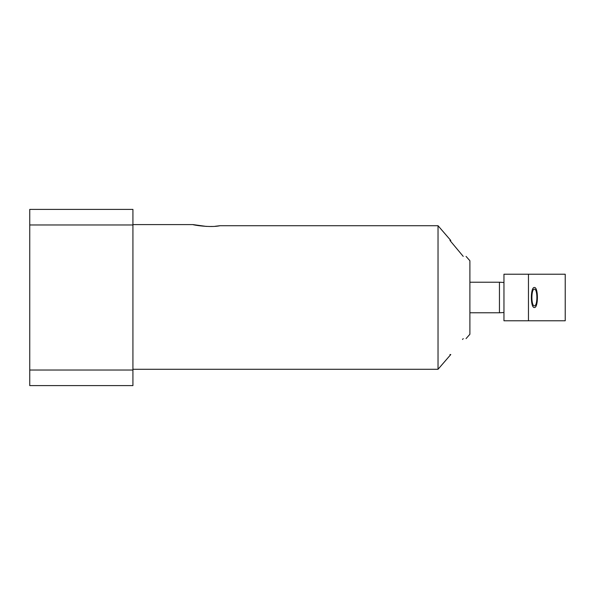 <?xml version="1.0" encoding="UTF-8"?>
<svg xmlns="http://www.w3.org/2000/svg" width="595" height="595" viewBox="0 0 595 595"><rect width="100%" height="100%" fill="white"/><g stroke="black" fill="none" stroke-linecap="round" stroke-linejoin="round"><path stroke-width="0.89" d="M503.958 312.509L499.45 312.784L499.45 282.216L469.894 282.216M499.45 312.784L469.894 312.784M466.056 256.393L469.894 260.736L469.894 334.264L466.056 338.607M441.84 230.109L438.032 225.713L438.032 369.287L441.84 364.891M215.308 226.256L220.053 225.713C210.161 227.907 192.289 224.851 192.966 224.59C192.289 224.851 210.161 227.907 220.053 225.713L438.032 225.713L450.779 240.462L442.509 230.875M463.237 256.393L449.946 240.462L463.237 256.393C467.001 256.393 467.001 256.393 463.237 256.393M450.779 240.462L449.946 240.462L450.779 240.462M132.923 369.287L438.032 369.287L450.779 354.538L449.946 354.538L450.779 354.538L442.375 364.281M132.923 224.59L192.966 224.59L206.435 226.427M209.73 226.494L212.08 226.45M132.923 370.031L132.923 385.605L29.75 385.605L29.75 370.031L132.923 370.031L132.923 209.395L29.75 209.395L29.75 370.031M29.75 224.97L132.923 224.97M463.237 338.607C467.001 338.607 467.001 338.607 463.237 338.607C467.001 338.607 467.001 338.607 463.237 338.607L462.531 339.477M503.958 282.491L499.45 282.216M565.22 311.616L565.22 283.384M503.958 274.221L503.958 320.779L565.22 320.779L565.22 274.221L503.958 274.221M528.464 274.221L528.464 320.779M534.384 305.83C531.052 306.291 531.052 288.709 534.384 289.17C537.709 288.709 537.709 306.291 534.384 305.83M534.384 287.452C530.346 287.095 530.346 307.905 534.384 307.548C538.415 307.905 538.415 287.095 534.384 287.452"/></g></svg>
